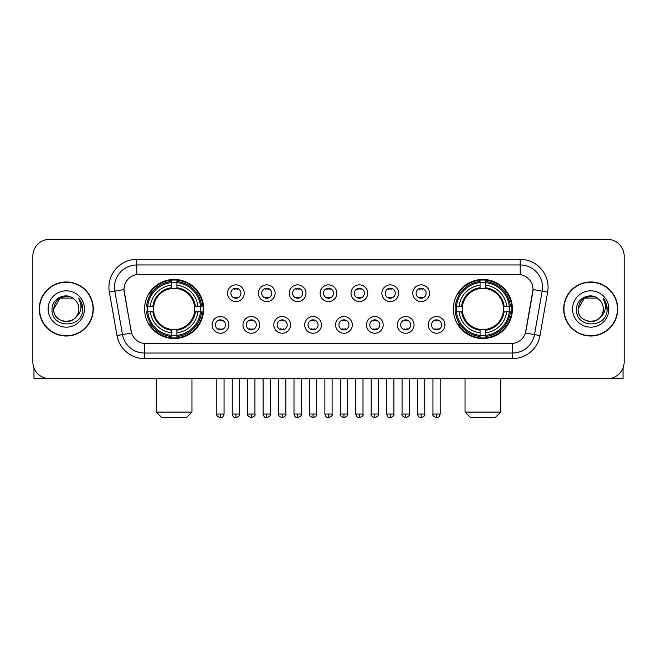 <?xml version="1.0" encoding="UTF-8"?>
<svg xmlns="http://www.w3.org/2000/svg" width="657" height="657" viewBox="0 0 657 657"><rect width="100%" height="100%" fill="white"/><g stroke="black" fill="none" stroke-linecap="round" stroke-linejoin="round"><path stroke-width="0.99" d="M453.338 308.995A29.54 29.54 0 0 0 482.87 338.527A29.54 29.54 0 0 0 512.411 308.995A29.54 29.54 0 0 0 482.87 279.455A29.54 29.54 0 0 0 453.338 308.995M144.589 308.995A29.54 29.54 0 0 0 174.13 338.527A29.54 29.54 0 0 0 203.662 308.995A29.54 29.54 0 0 0 174.13 279.455A29.54 29.54 0 0 0 144.589 308.995M228.8 324.878A8.36 8.36 0 0 1 220.44 333.239A8.36 8.36 0 0 1 212.08 324.878A8.36 8.36 0 0 1 220.44 316.518A8.36 8.36 0 0 1 228.8 324.878M215.422 324.878A5.018 5.018 0 0 0 220.44 329.896A5.018 5.018 0 0 0 225.458 324.878A5.018 5.018 0 0 0 220.44 319.86A5.018 5.018 0 0 0 215.422 324.878M259.671 324.878A8.36 8.36 0 0 1 251.311 333.239A8.36 8.36 0 0 1 242.95 324.878A8.36 8.36 0 0 1 251.311 316.518A8.36 8.36 0 0 1 259.671 324.878M246.301 324.878A5.018 5.018 0 0 0 251.311 329.896A5.018 5.018 0 0 0 256.329 324.878A5.018 5.018 0 0 0 251.311 319.86A5.018 5.018 0 0 0 246.301 324.878M290.55 324.878A8.36 8.36 0 0 1 282.19 333.239A8.36 8.36 0 0 1 273.829 324.878A8.36 8.36 0 0 1 282.19 316.518A8.36 8.36 0 0 1 290.55 324.878M277.172 324.878A5.018 5.018 0 0 0 282.19 329.896A5.018 5.018 0 0 0 287.208 324.878A5.018 5.018 0 0 0 282.19 319.86A5.018 5.018 0 0 0 277.172 324.878M321.421 324.878A8.36 8.36 0 0 1 313.06 333.239A8.36 8.36 0 0 1 304.7 324.878A8.36 8.36 0 0 1 313.06 316.518A8.36 8.36 0 0 1 321.421 324.878M308.051 324.878A5.018 5.018 0 0 0 313.06 329.896A5.018 5.018 0 0 0 318.078 324.878A5.018 5.018 0 0 0 313.06 319.86A5.018 5.018 0 0 0 308.051 324.878M352.3 324.878A8.36 8.36 0 0 1 343.94 333.239A8.36 8.36 0 0 1 335.579 324.878A8.36 8.36 0 0 1 343.94 316.518A8.36 8.36 0 0 1 352.3 324.878M338.922 324.878A5.018 5.018 0 0 0 343.94 329.896A5.018 5.018 0 0 0 348.949 324.878A5.018 5.018 0 0 0 343.94 319.86A5.018 5.018 0 0 0 338.922 324.878M383.171 324.878A8.36 8.36 0 0 1 374.81 333.239A8.36 8.36 0 0 1 366.45 324.878A8.36 8.36 0 0 1 374.81 316.518A8.36 8.36 0 0 1 383.171 324.878M369.792 324.878A5.018 5.018 0 0 0 374.81 329.896A5.018 5.018 0 0 0 379.828 324.878A5.018 5.018 0 0 0 374.81 319.86A5.018 5.018 0 0 0 369.792 324.878M414.05 324.878A8.36 8.36 0 0 1 405.689 333.239A8.36 8.36 0 0 1 397.329 324.878A8.36 8.36 0 0 1 405.689 316.518A8.36 8.36 0 0 1 414.05 324.878M400.671 324.878A5.018 5.018 0 0 0 405.689 329.896A5.018 5.018 0 0 0 410.699 324.878A5.018 5.018 0 0 0 405.689 319.86A5.018 5.018 0 0 0 400.671 324.878M444.92 324.878A8.36 8.36 0 0 1 436.56 333.239A8.36 8.36 0 0 1 428.2 324.878A8.36 8.36 0 0 1 436.56 316.518A8.36 8.36 0 0 1 444.92 324.878M431.542 324.878A5.018 5.018 0 0 0 436.56 329.896A5.018 5.018 0 0 0 441.578 324.878A5.018 5.018 0 0 0 436.56 319.86A5.018 5.018 0 0 0 431.542 324.878M244.232 293.219A8.36 8.36 0 0 1 235.879 301.579A8.36 8.36 0 0 1 227.519 293.219A8.36 8.36 0 0 1 235.879 284.867A8.36 8.36 0 0 1 244.232 293.219M230.862 293.219A5.018 5.018 0 0 0 235.879 298.237A5.018 5.018 0 0 0 240.889 293.219A5.018 5.018 0 0 0 235.879 288.209A5.018 5.018 0 0 0 230.862 293.219M275.111 293.219A8.36 8.36 0 0 1 266.75 301.579A8.36 8.36 0 0 1 258.39 293.219A8.36 8.36 0 0 1 266.75 284.867A8.36 8.36 0 0 1 275.111 293.219M261.732 293.219A5.018 5.018 0 0 0 266.75 298.237A5.018 5.018 0 0 0 271.768 293.219A5.018 5.018 0 0 0 266.75 288.209A5.018 5.018 0 0 0 261.732 293.219M305.981 293.219A8.36 8.36 0 0 1 297.629 301.579A8.36 8.36 0 0 1 289.269 293.219A8.36 8.36 0 0 1 297.629 284.867A8.36 8.36 0 0 1 305.981 293.219M292.611 293.219A5.018 5.018 0 0 0 297.629 298.237A5.018 5.018 0 0 0 302.639 293.219A5.018 5.018 0 0 0 297.629 288.209A5.018 5.018 0 0 0 292.611 293.219M336.86 293.219A8.36 8.36 0 0 1 328.5 301.579A8.36 8.36 0 0 1 320.14 293.219A8.36 8.36 0 0 1 328.5 284.867A8.36 8.36 0 0 1 336.86 293.219M323.482 293.219A5.018 5.018 0 0 0 328.5 298.237A5.018 5.018 0 0 0 333.518 293.219A5.018 5.018 0 0 0 328.5 288.209A5.018 5.018 0 0 0 323.482 293.219M367.731 293.219A8.36 8.36 0 0 1 359.371 301.579A8.36 8.36 0 0 1 351.019 293.219A8.36 8.36 0 0 1 359.371 284.867A8.36 8.36 0 0 1 367.731 293.219M354.361 293.219A5.018 5.018 0 0 0 359.371 298.237A5.018 5.018 0 0 0 364.389 293.219A5.018 5.018 0 0 0 359.371 288.209A5.018 5.018 0 0 0 354.361 293.219M398.61 293.219A8.36 8.36 0 0 1 390.25 301.579A8.36 8.36 0 0 1 381.889 293.219A8.36 8.36 0 0 1 390.25 284.867A8.36 8.36 0 0 1 398.61 293.219M385.232 293.219A5.018 5.018 0 0 0 390.25 298.237A5.018 5.018 0 0 0 395.268 293.219A5.018 5.018 0 0 0 390.25 288.209A5.018 5.018 0 0 0 385.232 293.219M429.481 293.219A8.36 8.36 0 0 1 421.121 301.579A8.36 8.36 0 0 1 412.768 293.219A8.36 8.36 0 0 1 421.121 284.867A8.36 8.36 0 0 1 429.481 293.219M416.111 293.219A5.018 5.018 0 0 0 421.121 298.237A5.018 5.018 0 0 0 426.138 293.219A5.018 5.018 0 0 0 421.121 288.209A5.018 5.018 0 0 0 416.111 293.219M117.012 335.571L109.349 292.102A27.865 27.865 0 0 1 136.787 259.392L520.213 259.392A27.865 27.865 0 0 1 547.651 292.102L539.988 335.571A27.865 27.865 0 0 1 512.55 358.591L144.45 358.591A27.865 27.865 0 0 1 117.012 335.571L131.54 333.009L124.198 292.102A15.045 15.045 0 0 1 139.013 274.445L517.987 274.445A15.045 15.045 0 0 1 532.802 292.102L525.92 331.112A15.045 15.045 0 0 1 511.105 343.545L145.895 343.545A15.045 15.045 0 0 1 131.08 331.112L123.968 289.523L114.835 291.133A22.289 22.289 0 0 1 136.787 264.968L520.213 264.968A22.289 22.289 0 0 1 542.165 291.133L534.502 334.602A22.289 22.289 0 0 1 512.55 353.023L144.45 353.023A22.289 22.289 0 0 1 122.498 334.602L114.835 291.133A22.289 22.289 0 0 1 114.499 287.257M147.242 311.779A27.027 27.027 0 0 1 147.242 306.211M455.991 311.779A27.027 27.027 0 0 1 455.991 306.211M39.256 308.995A27.027 27.027 0 0 0 66.291 336.023A27.027 27.027 0 0 0 93.319 308.995A27.027 27.027 0 0 0 66.291 281.968A27.027 27.027 0 0 0 39.256 308.995M563.681 308.995A27.027 27.027 0 0 0 590.709 336.023A27.027 27.027 0 0 0 617.744 308.995A27.027 27.027 0 0 0 590.709 281.968A27.027 27.027 0 0 0 563.681 308.995M136.787 259.392L136.787 274.61L520.213 274.61L520.213 259.392M123.968 289.491L124.132 287.257M511.105 343.545L145.895 343.545M547.651 292.102L533.032 289.523L525.46 333.009L539.988 335.571M525.92 331.112L525.83 331.588M131.17 331.588L131.08 331.112M624.15 256.049A16.721 16.721 0 0 0 607.429 239.329L49.571 239.329A16.721 16.721 0 0 0 32.85 256.049L32.85 361.941A16.721 16.721 0 0 0 49.571 378.654L607.429 378.654A16.721 16.721 0 0 0 624.15 361.941L624.15 256.049L624.15 361.941M32.85 256.049L32.85 361.941M607.429 239.329L49.571 239.329M49.571 378.654L607.429 378.654M93.039 308.995A26.748 26.748 0 0 0 66.291 282.247A26.748 26.748 0 0 0 39.535 308.995A26.748 26.748 0 0 0 66.291 335.743A26.748 26.748 0 0 0 93.039 308.995M72.582 298.089L74.537 299.477A12.598 12.598 0 0 1 78.881 308.995C79.653 325.24 52.921 325.24 53.693 308.995L59.992 298.089L72.582 298.089L74.537 299.477C66.809 291.38 51.928 298.048 52.067 308.995C50.655 328.434 82.174 328.943 82.683 309.94L82.716 308.995C82.667 304.864 81.296 301.235 78.594 298.114C80.647 301.481 81.369 305.111 80.762 308.995C80.17 312.297 78.569 314.999 75.941 317.085A12.598 12.598 0 0 0 78.881 308.995C79.653 325.24 52.921 325.24 53.693 308.995C54.917 299.945 60.107 295.864 69.264 296.759M75.941 317.085C69.256 326.127 53.036 320.345 53.693 308.995M48.117 308.995A18.166 18.166 0 0 0 66.291 327.161A18.166 18.166 0 0 0 84.457 308.995A18.166 18.166 0 0 0 66.291 290.829A18.166 18.166 0 0 0 48.117 308.995M78.717 298.253L82.708 309.472M33.967 367.945L33.967 378.654L98.616 378.654M617.465 308.995A26.748 26.748 0 0 0 590.709 282.247A26.748 26.748 0 0 0 563.961 308.995A26.748 26.748 0 0 0 590.709 335.743A26.748 26.748 0 0 0 617.465 308.995M598.962 299.477A12.598 12.598 0 0 1 603.307 308.995C604.079 325.24 577.347 325.24 578.119 308.995L584.418 298.089L597.008 298.089L598.962 299.477C591.234 291.38 576.353 298.048 576.493 308.995C575.072 328.434 606.6 328.943 607.109 309.94L607.134 308.995C607.093 304.864 605.713 301.235 603.011 298.114C605.072 301.481 605.795 305.111 605.187 308.995C604.596 312.297 602.986 314.999 600.367 317.085A12.598 12.598 0 0 0 603.307 308.995C604.079 325.24 577.347 325.24 578.119 308.995C579.343 299.945 584.533 295.864 593.69 296.759M600.367 317.085C593.673 326.127 577.462 320.345 578.119 308.995M572.543 308.995A18.166 18.166 0 0 0 590.709 327.161A18.166 18.166 0 0 0 608.883 308.995A18.166 18.166 0 0 0 590.709 290.829A18.166 18.166 0 0 0 572.543 308.995M603.134 298.253L607.134 309.472M186.391 417.671L161.868 417.671L156.292 412.095L191.959 412.095L186.391 417.671M194.554 311.779A20.622 20.622 0 0 0 176.914 288.563L176.914 288.563A20.622 20.622 0 0 0 153.697 311.779A20.622 20.622 0 0 0 194.554 311.779L195.384 311.779L194.554 311.779A20.622 20.622 0 0 1 176.914 329.428L176.914 332.795A23.964 23.964 0 0 0 197.929 311.779L201.625 311.779A27.643 27.643 0 0 1 176.914 336.499L176.914 335.374A26.526 26.526 0 0 0 200.508 311.779M147.8 311.779A26.469 26.469 0 0 1 147.8 306.211M176.914 282.666A26.469 26.469 0 0 0 171.337 282.666M200.451 306.211A26.469 26.469 0 0 1 200.451 311.779M201.625 306.211A27.643 27.643 0 0 0 176.914 281.492L176.914 282.617A26.526 26.526 0 0 1 200.508 306.211L201.625 306.211M146.626 311.779A27.643 27.643 0 0 0 171.337 336.499L171.337 335.374A26.526 26.526 0 0 1 147.743 311.779L146.626 311.779M200.508 306.211L197.929 306.211A23.964 23.964 0 0 0 176.914 285.195L176.914 282.617M176.914 335.374L176.914 332.795M147.743 311.779L150.322 311.779A23.964 23.964 0 0 0 171.337 332.795L171.337 335.374M176.914 285.195L176.914 287.741A21.435 21.435 0 0 1 195.384 306.211L197.929 306.211M197.929 311.779L195.384 311.779A21.435 21.435 0 0 1 176.914 330.249M171.337 332.795L171.337 329.428A20.622 20.622 0 0 1 153.697 311.779L150.322 311.779M194.554 306.211L195.384 306.211M176.914 335.316A26.469 26.469 0 0 1 171.337 335.316M171.337 281.492A27.643 27.643 0 0 0 146.626 306.211L147.743 306.211A26.526 26.526 0 0 1 171.337 282.617L171.337 281.492M171.337 282.617L171.337 285.195A23.964 23.964 0 0 0 150.322 306.211L147.743 306.211M171.337 288.53L171.337 285.195M150.322 306.211L152.876 306.211A21.435 21.435 0 0 1 171.337 287.741M171.337 329.428L171.337 330.249A21.435 21.435 0 0 1 152.876 311.779M150.938 293.95L149.361 293.95A28.982 28.982 0 0 1 203.103 308.995A28.982 28.982 0 0 1 149.361 324.041L150.938 324.041M495.132 417.671L470.609 417.671L465.041 412.095L500.708 412.095L495.132 417.671M503.303 311.779A20.622 20.622 0 0 0 485.663 288.563L485.663 288.563A20.622 20.622 0 0 0 462.446 311.779A20.622 20.622 0 0 0 503.303 311.779L504.124 311.779L503.303 311.779A20.622 20.622 0 0 1 485.663 329.428L485.663 332.795A23.964 23.964 0 0 0 506.678 311.779L510.374 311.779A27.643 27.643 0 0 1 485.663 336.499L485.663 335.374A26.526 26.526 0 0 0 509.257 311.779M456.549 311.779A26.469 26.469 0 0 1 456.549 306.211M485.663 282.666A26.469 26.469 0 0 0 480.086 282.666M509.2 306.211A26.469 26.469 0 0 1 509.2 311.779M510.374 306.211A27.643 27.643 0 0 0 485.663 281.492L485.663 282.617A26.526 26.526 0 0 1 509.257 306.211L510.374 306.211M455.375 311.779A27.643 27.643 0 0 0 480.086 336.499L480.086 335.374A26.526 26.526 0 0 1 456.492 311.779L455.375 311.779M509.257 306.211L506.678 306.211A23.964 23.964 0 0 0 485.663 285.195L485.663 282.617M485.663 335.374L485.663 332.795M456.492 311.779L459.071 311.779A23.964 23.964 0 0 0 480.086 332.795L480.086 335.374M485.663 285.195L485.663 287.741A21.435 21.435 0 0 1 504.124 306.211L506.678 306.211M506.678 311.779L504.124 311.779A21.435 21.435 0 0 1 485.663 330.249M480.086 332.795L480.086 329.428A20.622 20.622 0 0 1 462.446 311.779L459.071 311.779M503.303 306.211L504.124 306.211M485.663 335.316A26.469 26.469 0 0 1 480.086 335.316M480.086 281.492A27.643 27.643 0 0 0 455.375 306.211L456.492 306.211A26.526 26.526 0 0 1 480.086 282.617L480.086 281.492M480.086 282.617L480.086 285.195A23.964 23.964 0 0 0 459.071 306.211L456.492 306.211M480.086 288.53L480.086 285.195M459.071 306.211L461.616 306.211A21.435 21.435 0 0 1 480.086 287.741M480.086 329.428L480.086 330.249A21.435 21.435 0 0 1 461.616 311.779M459.686 293.95L458.11 293.95A28.982 28.982 0 0 1 511.852 308.995A28.982 28.982 0 0 1 458.11 324.041L459.686 324.041M234.204 297.95L234.204 297.161A4.279 4.279 0 0 0 237.547 297.161L237.547 297.95M237.547 288.497L237.547 289.285A4.279 4.279 0 0 0 234.204 289.285L234.204 288.497M265.075 297.95L265.075 297.161A4.279 4.279 0 0 0 268.426 297.161L268.426 297.95M268.426 288.497L268.426 289.285A4.279 4.279 0 0 0 265.075 289.285L265.075 288.497M295.954 297.95L295.954 297.161A4.279 4.279 0 0 0 299.296 297.161L299.296 297.95M299.296 288.497L299.296 289.285A4.279 4.279 0 0 0 295.954 289.285L295.954 288.497M326.825 297.95L326.825 297.161A4.279 4.279 0 0 0 330.175 297.161L330.175 297.95M330.175 288.497L330.175 289.285A4.279 4.279 0 0 0 326.825 289.285L326.825 288.497M357.704 297.95L357.704 297.161A4.279 4.279 0 0 0 361.046 297.161L361.046 297.95M361.046 288.497L361.046 289.285A4.279 4.279 0 0 0 357.704 289.285L357.704 288.497M388.574 297.95L388.574 297.161A4.279 4.279 0 0 0 391.925 297.161L391.925 297.95M391.925 288.497L391.925 289.285A4.279 4.279 0 0 0 388.574 289.285L388.574 288.497M419.453 297.95L419.453 297.161A4.279 4.279 0 0 0 422.796 297.161L422.796 297.95M422.796 288.497L422.796 289.285A4.279 4.279 0 0 0 419.453 289.285L419.453 288.497M218.765 329.609L218.765 328.812A4.279 4.279 0 0 0 222.107 328.812L222.107 329.609M222.107 320.148L222.107 320.945A4.279 4.279 0 0 0 218.765 320.945L218.765 320.148M249.644 329.609L249.644 328.812A4.279 4.279 0 0 0 252.986 328.812L252.986 329.609M252.986 320.148L252.986 320.945A4.279 4.279 0 0 0 249.644 320.945L249.644 320.148M280.514 329.609L280.514 328.812A4.279 4.279 0 0 0 283.857 328.812L283.857 329.609M283.857 320.148L283.857 320.945A4.279 4.279 0 0 0 280.514 320.945L280.514 320.148M311.393 329.609L311.393 328.812A4.279 4.279 0 0 0 314.736 328.812L314.736 329.609M314.736 320.148L314.736 320.945A4.279 4.279 0 0 0 311.393 320.945L311.393 320.148M342.264 329.609L342.264 328.812A4.279 4.279 0 0 0 345.607 328.812L345.607 329.609M345.607 320.148L345.607 320.945A4.279 4.279 0 0 0 342.264 320.945L342.264 320.148M373.143 329.609L373.143 328.812A4.279 4.279 0 0 0 376.486 328.812L376.486 329.609M376.486 320.148L376.486 320.945A4.279 4.279 0 0 0 373.143 320.945L373.143 320.148M404.014 329.609L404.014 328.812A4.279 4.279 0 0 0 407.356 328.812L407.356 329.609M407.356 320.148L407.356 320.945A4.279 4.279 0 0 0 404.014 320.945L404.014 320.148M434.893 329.609L434.893 328.812A4.279 4.279 0 0 0 438.235 328.812L438.235 329.609M438.235 320.148L438.235 320.945A4.279 4.279 0 0 0 434.893 320.945L434.893 320.148M623.033 367.945L623.033 378.654L558.384 378.654M512.55 343.48L512.55 358.591M144.45 358.591L144.45 343.48M109.349 292.102L114.835 291.133M171.337 335.571A26.723 26.723 0 0 0 176.914 335.571M200.705 311.779A26.723 26.723 0 0 0 200.705 306.211M176.914 282.42A26.723 26.723 0 0 0 171.337 282.42M480.086 335.571A26.723 26.723 0 0 0 485.663 335.571M509.446 311.779A26.723 26.723 0 0 0 509.446 306.211M485.663 282.42A26.723 26.723 0 0 0 480.086 282.42M235.879 414.05L232.25 414.05C232.882 416.628 234.097 417.836 235.879 417.671L235.879 414.05L239.501 414.05L239.501 378.654M266.75 414.05L263.128 414.05C263.761 416.628 264.968 417.836 266.75 417.671L266.75 414.05L270.372 414.05L270.372 378.654M297.629 414.05L293.999 414.05C294.632 416.628 295.839 417.836 297.629 417.671L297.629 414.05L301.251 414.05L301.251 378.654M328.5 414.05L324.878 414.05C325.511 416.628 326.718 417.836 328.5 417.671L328.5 414.05L332.122 414.05L332.122 378.654M359.371 414.05L355.749 414.05C356.381 416.628 357.589 417.836 359.371 417.671L359.371 414.05L363.001 414.05L363.001 378.654M390.25 414.05L386.628 414.05C387.26 416.628 388.468 417.836 390.25 417.671L390.25 414.05L393.872 414.05L393.872 378.654M421.121 414.05L417.499 414.05C418.131 416.628 419.338 417.836 421.121 417.671L421.121 414.05L424.751 414.05L424.751 378.654M220.44 414.05L216.818 414.05C216.079 415.208 217.286 416.415 220.44 417.671L220.44 414.05L224.062 414.05L224.062 378.654M251.311 414.05L247.689 414.05C246.958 415.208 248.165 416.415 251.311 417.671L251.311 414.05L254.932 414.05L254.932 378.654M282.19 414.05L278.568 414.05C277.829 415.208 279.036 416.415 282.19 417.671L282.19 414.05L285.811 414.05L285.811 378.654M313.06 414.05L309.439 414.05C308.708 415.208 309.915 416.415 313.06 417.671L313.06 414.05L316.682 414.05L316.682 378.654M343.94 414.05L340.318 414.05C339.579 415.208 340.786 416.415 343.94 417.671L343.94 414.05L347.561 414.05L347.561 378.654M374.81 414.05L371.189 414.05C370.458 415.208 371.665 416.415 374.81 417.671L374.81 414.05L378.432 414.05L378.432 378.654M405.689 414.05L402.068 414.05C401.328 415.208 402.536 416.415 405.689 417.671L405.689 414.05L409.311 414.05L409.311 378.654M436.56 414.05L432.938 414.05C432.207 415.208 433.415 416.415 436.56 417.671L436.56 414.05L440.182 414.05L440.182 378.654M191.959 378.654L191.959 412.095M156.292 378.654L156.292 412.095M500.708 378.654L500.708 412.095M465.041 378.654L465.041 412.095M232.25 414.05L232.25 378.654M239.501 414.05C240.232 415.208 239.025 416.415 235.879 417.671M263.128 414.05L263.128 378.654M270.372 414.05C271.111 415.208 269.904 416.415 266.75 417.671M293.999 414.05L293.999 378.654M301.251 414.05C301.982 415.208 300.775 416.415 297.629 417.671M324.878 414.05L324.878 378.654M332.122 414.05C332.861 415.208 331.654 416.415 328.5 417.671M355.749 414.05L355.749 378.654M363.001 414.05C363.732 415.208 362.524 416.415 359.371 417.671M386.628 414.05L386.628 378.654M393.872 414.05C394.611 415.208 393.403 416.415 390.25 417.671M417.499 414.05L417.499 378.654M424.751 414.05C425.481 415.208 424.274 416.415 421.121 417.671M216.818 414.05L216.818 378.654M224.062 414.05C223.429 416.628 222.222 417.836 220.44 417.671M247.689 414.05L247.689 378.654M254.932 414.05C255.672 415.208 254.464 416.415 251.311 417.671M278.568 414.05L278.568 378.654M285.811 414.05C286.542 415.208 285.335 416.415 282.19 417.671M309.439 414.05L309.439 378.654M316.682 414.05C317.421 415.208 316.214 416.415 313.06 417.671M340.318 414.05L340.318 378.654M347.561 414.05C348.292 415.208 347.085 416.415 343.94 417.671M371.189 414.05L371.189 378.654M378.432 414.05C379.171 415.208 377.964 416.415 374.81 417.671M402.068 414.05L402.068 378.654M409.311 414.05C410.042 415.208 408.835 416.415 405.689 417.671M432.938 414.05L432.938 378.654M440.182 414.05C439.549 416.628 438.342 417.836 436.56 417.671"/></g></svg>
